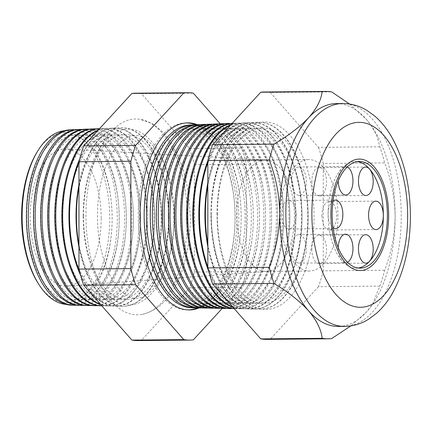 <?xml version="1.0" encoding="UTF-8"?>
<svg xmlns="http://www.w3.org/2000/svg" width="432" height="432" viewBox="0 0 432 432"><rect width="100%" height="100%" fill="white"/><g stroke="black" fill="none" stroke-linecap="round" stroke-linejoin="round"><path stroke-width="0.32" stroke-dasharray="2.16 1.62" d="M347.252 166.941A14.224 7.366 89.5 0 0 345.47 166.536A14.224 7.366 89.5 0 0 338.234 180.576A14.224 7.366 89.5 0 0 338.234 180.857M291.584 181.008A14.224 7.366 89.5 0 0 299.084 195.421A14.224 7.366 89.5 0 0 306.315 181.386A14.224 7.366 89.5 0 0 298.82 166.973A14.224 7.366 89.5 0 0 291.584 181.008M311.812 181.526A14.224 7.366 89.5 0 0 319.313 195.939A14.224 7.366 89.5 0 0 326.549 181.899A14.224 7.366 89.5 0 0 319.048 167.486A14.224 7.366 89.5 0 0 311.812 181.526M321.926 215.606A14.224 7.366 89.5 0 0 329.427 230.018A14.224 7.366 89.5 0 0 336.663 215.984A14.224 7.366 89.5 0 0 329.162 201.571A14.224 7.366 89.5 0 0 321.926 215.606M311.812 249.178A14.224 7.366 89.5 0 0 319.313 263.59A14.224 7.366 89.5 0 0 326.549 249.55A14.224 7.366 89.5 0 0 319.048 235.138A14.224 7.366 89.5 0 0 311.812 249.178M338.24 247.682A14.224 7.366 89.5 0 0 338.234 248.233A14.224 7.366 89.5 0 0 345.735 262.64A14.224 7.366 89.5 0 0 347.447 262.235M291.584 248.665A14.224 7.366 89.5 0 0 299.084 263.077A14.224 7.366 89.5 0 0 306.315 249.037A14.224 7.366 89.5 0 0 298.82 234.625A14.224 7.366 89.5 0 0 291.584 248.665M333.013 200.869A14.224 7.366 89.5 0 0 328.12 214.148A14.224 7.366 89.5 0 0 333.056 227.702M281.47 214.58A14.224 7.366 89.5 0 0 288.97 228.992A14.224 7.366 89.5 0 0 296.201 214.952A14.224 7.366 89.5 0 0 288.706 200.54A14.224 7.366 89.5 0 0 281.47 214.58M357.248 161.627A53.347 27.621 89.5 0 0 355.217 161.503A53.347 27.621 89.5 0 0 328.088 214.148A53.347 27.621 89.5 0 0 356.211 268.191A53.347 27.621 89.5 0 0 358.241 268.029M337.921 216.016A55.717 28.852 89.5 0 0 308.545 159.565A55.717 28.852 89.5 0 0 280.211 214.547A55.717 28.852 89.5 0 0 309.582 270.999A55.717 28.852 89.5 0 0 337.921 216.016M83.203 215.806A87.896 45.511 -90.5 0 1 128.72 129.076A87.896 45.511 -90.5 0 1 174.236 218.117A87.896 45.511 -90.5 0 1 128.72 304.841A87.896 45.511 -90.5 0 1 83.203 215.806M187.369 218.171A97.924 50.706 -90.5 0 1 141.998 314.388A97.924 50.706 -90.5 0 1 85.952 215.595A97.924 50.706 -90.5 0 1 140.184 119.302A97.924 50.706 -90.5 0 1 187.369 218.171M26.698 216.427A82.49 42.714 -90.5 0 1 65.68 135.248A82.49 42.714 -90.5 0 1 111.483 204.217A82.49 42.714 -90.5 0 1 112.136 218.597A82.49 42.714 -90.5 0 1 111.721 230.018A82.49 42.714 -90.5 0 1 66.447 299.716A82.49 42.714 -90.5 0 1 26.698 216.427M66.112 304.355A86.881 44.987 89.5 0 0 111.672 230.71A86.881 44.987 89.5 0 0 112.109 218.673A86.881 44.987 89.5 0 0 111.418 203.531A86.881 44.987 89.5 0 0 64.498 130.745M70.313 129.784A87.723 45.425 -90.5 0 1 117.277 218.641A87.723 45.425 -90.5 0 1 71.944 305.203M33.799 216.362A82.49 42.714 -90.5 0 1 72.781 135.184A82.49 42.714 -90.5 0 1 118.584 204.147A82.49 42.714 -90.5 0 1 119.232 218.527A82.49 42.714 -90.5 0 1 118.822 229.954A82.49 42.714 -90.5 0 1 73.548 299.651A82.49 42.714 -90.5 0 1 33.799 216.362M76.491 305.154A87.782 45.452 89.5 0 0 118.762 230.785A87.782 45.452 89.5 0 0 119.2 218.624A87.782 45.452 89.5 0 0 118.508 203.321A87.782 45.452 89.5 0 0 74.86 129.751M77.512 129.497A87.944 45.538 -90.5 0 1 124.594 218.576A87.944 45.538 -90.5 0 1 79.148 305.359M40.894 216.292A82.49 42.714 -90.5 0 1 79.882 135.119A82.49 42.714 -90.5 0 1 125.68 204.082A82.49 42.714 -90.5 0 1 126.333 218.462A82.49 42.714 -90.5 0 1 125.923 229.889A82.49 42.714 -90.5 0 1 80.644 299.587A82.49 42.714 -90.5 0 1 40.894 216.292M83.587 305.289A87.998 45.565 89.5 0 0 125.858 230.753A87.998 45.565 89.5 0 0 126.301 218.56A87.998 45.565 89.5 0 0 125.604 203.224A87.998 45.565 89.5 0 0 81.95 129.481M84.704 129.211A88.166 45.652 -90.5 0 1 131.906 218.511A88.166 45.652 -90.5 0 1 86.346 305.51M47.995 216.227A82.49 42.714 -90.5 0 1 86.978 135.054A82.49 42.714 -90.5 0 1 132.781 204.017A82.49 42.714 -90.5 0 1 133.434 218.398A82.49 42.714 -90.5 0 1 133.018 229.824A82.49 42.714 -90.5 0 1 87.745 299.516A82.49 42.714 -90.5 0 1 47.995 216.227M90.677 305.429A88.209 45.673 89.5 0 0 132.953 230.72A88.209 45.673 89.5 0 0 133.396 218.5A88.209 45.673 89.5 0 0 132.7 203.121A88.209 45.673 89.5 0 0 89.041 129.211M91.903 128.925A88.387 45.765 -90.5 0 1 139.223 218.452A88.387 45.765 -90.5 0 1 93.55 305.667M55.096 216.162A82.49 42.714 -90.5 0 1 94.079 134.984A82.49 42.714 -90.5 0 1 139.876 203.953A82.49 42.714 -90.5 0 1 140.53 218.333A82.49 42.714 -90.5 0 1 140.119 229.759A82.49 42.714 -90.5 0 1 94.846 299.452A82.49 42.714 -90.5 0 1 55.096 216.162M97.772 305.57A88.425 45.787 89.5 0 0 140.049 230.688A88.425 45.787 89.5 0 0 140.492 218.435A88.425 45.787 89.5 0 0 139.795 203.024A88.425 45.787 89.5 0 0 96.131 128.941M99.101 128.633A88.609 45.878 -90.5 0 1 146.54 218.387A88.609 45.878 -90.5 0 1 100.748 305.818M62.192 216.097A82.49 42.714 -90.5 0 1 101.18 134.919A82.49 42.714 -90.5 0 1 146.977 203.882A82.49 42.714 -90.5 0 1 147.631 218.263A82.49 42.714 -90.5 0 1 147.22 229.689A82.49 42.714 -90.5 0 1 101.941 299.387A82.49 42.714 -90.5 0 1 62.192 216.097M101.839 305.84A88.636 45.895 89.5 0 0 147.15 230.656A88.636 45.895 89.5 0 0 147.593 218.376A88.636 45.895 89.5 0 0 146.891 202.927A88.636 45.895 89.5 0 0 100.138 128.596A88.636 45.895 89.5 0 0 99.576 128.623L100.138 128.596M98.275 130.043A88.825 45.997 -90.5 0 1 106.299 128.347A88.825 45.997 -90.5 0 1 153.857 218.322A88.825 45.997 -90.5 0 1 107.951 305.969A88.825 45.997 -90.5 0 1 100.899 304.771M69.293 216.032A82.49 42.714 -90.5 0 1 108.275 134.854A82.49 42.714 -90.5 0 1 154.078 203.818A82.49 42.714 -90.5 0 1 154.732 218.198A82.49 42.714 -90.5 0 1 154.316 229.624A82.49 42.714 -90.5 0 1 109.042 299.322A82.49 42.714 -90.5 0 1 69.293 216.032M100.564 304.387A88.852 46.008 89.5 0 0 108.772 305.991A88.852 46.008 89.5 0 0 154.246 230.623A88.852 46.008 89.5 0 0 154.688 218.311A88.852 46.008 89.5 0 0 153.986 202.824A88.852 46.008 89.5 0 0 107.12 128.315A88.852 46.008 89.5 0 0 97.821 130.534M79.585 159.295A89.046 46.111 -90.5 0 1 113.497 128.061A89.046 46.111 -90.5 0 1 161.168 218.257A89.046 46.111 -90.5 0 1 115.155 306.126A89.046 46.111 -90.5 0 1 80.665 275.53M76.388 215.962A82.49 42.714 -90.5 0 1 115.376 134.789A82.49 42.714 -90.5 0 1 161.174 203.753A82.49 42.714 -90.5 0 1 161.827 218.133A82.49 42.714 -90.5 0 1 161.417 229.559A82.49 42.714 -90.5 0 1 116.143 299.252A82.49 42.714 -90.5 0 1 76.388 215.962M79.634 271.766A89.068 46.116 89.5 0 0 115.76 306.137A89.068 46.116 89.5 0 0 161.341 230.585A89.068 46.116 89.5 0 0 161.784 218.252A89.068 46.116 89.5 0 0 161.082 202.727A89.068 46.116 89.5 0 0 114.102 128.034A89.068 46.116 89.5 0 0 78.953 162.232M78.953 184.685A89.267 46.224 -90.5 0 1 120.695 127.775A89.267 46.224 -90.5 0 1 168.485 218.192A89.267 46.224 -90.5 0 1 122.353 306.277A89.267 46.224 -90.5 0 1 78.953 247.153M83.489 215.897A82.49 42.714 -90.5 0 1 122.477 134.725A82.49 42.714 -90.5 0 1 168.275 203.688A82.49 42.714 -90.5 0 1 168.928 218.068A82.49 42.714 -90.5 0 1 168.512 229.495A82.49 42.714 -90.5 0 1 123.239 299.187A82.49 42.714 -90.5 0 1 83.489 215.897M78.953 245.068A89.278 46.229 89.5 0 0 122.747 306.288A89.278 46.229 89.5 0 0 168.437 230.553A89.278 46.229 89.5 0 0 168.885 218.187A89.278 46.229 89.5 0 0 168.178 202.624A89.278 46.229 89.5 0 0 121.084 127.759A89.278 46.229 89.5 0 0 78.953 186.743M144.347 215.239A87.637 45.382 -90.5 0 1 185.765 128.995A87.637 45.382 -90.5 0 1 234.425 202.268A87.637 45.382 -90.5 0 1 235.116 217.544A87.637 45.382 -90.5 0 1 234.679 229.684A87.637 45.382 -90.5 0 1 186.581 303.728A87.637 45.382 -90.5 0 1 144.347 215.239M187.72 309.89A93.474 48.4 -90.5 0 1 186.775 309.884A93.474 48.4 -90.5 0 1 138.267 215.19A93.474 48.4 -90.5 0 1 185.036 122.969A93.474 48.4 -90.5 0 1 185.981 122.947M195.599 124.789A93.474 48.4 -90.5 0 1 234.338 201.355A93.474 48.4 -90.5 0 1 235.078 217.647A93.474 48.4 -90.5 0 1 234.614 230.596A93.474 48.4 -90.5 0 1 197.305 307.87M199.19 307.913A93.533 48.433 89.5 0 0 237.001 217.631A93.533 48.433 89.5 0 0 197.489 124.708M189.875 125.01A91.384 47.32 -90.5 0 1 238.799 217.577A91.384 47.32 -90.5 0 1 191.576 307.751M150.433 215.185A87.637 45.382 -90.5 0 1 191.851 128.941A87.637 45.382 -90.5 0 1 240.511 202.208A87.637 45.382 -90.5 0 1 241.202 217.485A87.637 45.382 -90.5 0 1 240.764 229.624A87.637 45.382 -90.5 0 1 192.661 303.669A87.637 45.382 -90.5 0 1 150.433 215.185M195.831 307.768A91.46 47.358 89.5 0 0 240.721 230.224A91.46 47.358 89.5 0 0 241.18 217.555A91.46 47.358 89.5 0 0 240.457 201.614A91.46 47.358 89.5 0 0 194.13 124.918M196.042 124.767A91.573 47.417 -90.5 0 1 245.068 217.523A91.573 47.417 -90.5 0 1 197.748 307.886M156.519 215.125A87.637 45.382 -90.5 0 1 197.937 128.882A87.637 45.382 -90.5 0 1 246.591 202.154A87.637 45.382 -90.5 0 1 247.288 217.431A87.637 45.382 -90.5 0 1 246.85 229.57A87.637 45.382 -90.5 0 1 198.747 303.615A87.637 45.382 -90.5 0 1 156.519 215.125M201.911 307.892A91.643 47.45 89.5 0 0 246.802 230.197A91.643 47.45 89.5 0 0 247.261 217.501A91.643 47.45 89.5 0 0 246.537 201.528A91.643 47.45 89.5 0 0 200.205 124.681M202.214 124.519A91.762 47.515 -90.5 0 1 251.338 217.469A91.762 47.515 -90.5 0 1 203.92 308.016M162.605 215.071A87.637 45.382 -90.5 0 1 204.023 128.828A87.637 45.382 -90.5 0 1 252.677 202.095A87.637 45.382 -90.5 0 1 253.373 217.372A87.637 45.382 -90.5 0 1 252.936 229.511A87.637 45.382 -90.5 0 1 204.833 303.556A87.637 45.382 -90.5 0 1 162.605 215.071M207.992 308.016A91.827 47.547 89.5 0 0 252.887 230.17A91.827 47.547 89.5 0 0 253.346 217.447A91.827 47.547 89.5 0 0 252.617 201.442A91.827 47.547 89.5 0 0 206.285 124.443M208.381 124.27A91.951 47.612 -90.5 0 1 257.612 217.409A91.951 47.612 -90.5 0 1 210.092 308.146M168.685 215.012A87.637 45.382 -90.5 0 1 210.103 128.768A87.637 45.382 -90.5 0 1 258.763 202.041A87.637 45.382 -90.5 0 1 259.459 217.318A87.637 45.382 -90.5 0 1 259.016 229.457A87.637 45.382 -90.5 0 1 210.919 303.502A87.637 45.382 -90.5 0 1 168.685 215.012M214.072 308.135A92.011 47.644 89.5 0 0 258.968 230.143A92.011 47.644 89.5 0 0 259.427 217.393A92.011 47.644 89.5 0 0 258.703 201.355A92.011 47.644 89.5 0 0 212.36 124.211M214.553 124.027A92.14 47.709 -90.5 0 1 263.882 217.355A92.14 47.709 -90.5 0 1 216.265 308.281M174.771 214.958A87.637 45.382 -90.5 0 1 216.189 128.714A87.637 45.382 -90.5 0 1 264.848 201.982A87.637 45.382 -90.5 0 1 265.54 217.258A87.637 45.382 -90.5 0 1 265.102 229.397A87.637 45.382 -90.5 0 1 217.004 303.442A87.637 45.382 -90.5 0 1 174.771 214.958M220.153 308.259A92.194 47.736 89.5 0 0 265.054 230.11A92.194 47.736 89.5 0 0 265.513 217.345A92.194 47.736 89.5 0 0 264.784 201.274A92.194 47.736 89.5 0 0 218.441 123.973M220.72 123.779A92.329 47.812 -90.5 0 1 270.151 217.301A92.329 47.812 -90.5 0 1 222.437 308.41M180.857 214.898A87.637 45.382 -90.5 0 1 222.275 128.66A87.637 45.382 -90.5 0 1 270.934 201.928A87.637 45.382 -90.5 0 1 271.625 217.204A87.637 45.382 -90.5 0 1 271.188 229.343A87.637 45.382 -90.5 0 1 223.09 303.388A87.637 45.382 -90.5 0 1 180.857 214.898M226.233 308.378A92.372 47.833 89.5 0 0 271.134 230.083A92.372 47.833 89.5 0 0 271.598 217.291A92.372 47.833 89.5 0 0 270.864 201.188A92.372 47.833 89.5 0 0 224.516 123.741M226.892 123.53A92.518 47.909 -90.5 0 1 276.421 217.247A92.518 47.909 -90.5 0 1 228.609 308.54M186.943 214.844A87.637 45.382 -90.5 0 1 228.361 128.601A87.637 45.382 -90.5 0 1 277.02 201.868A87.637 45.382 -90.5 0 1 277.711 217.145A87.637 45.382 -90.5 0 1 277.274 229.284A87.637 45.382 -90.5 0 1 229.171 303.334A87.637 45.382 -90.5 0 1 186.943 214.844M232.313 308.497A92.556 47.925 89.5 0 0 277.214 230.056A92.556 47.925 89.5 0 0 277.679 217.237A92.556 47.925 89.5 0 0 276.95 201.101A92.556 47.925 89.5 0 0 230.596 123.509M232.216 123.336A92.707 48.006 -90.5 0 1 233.059 123.287A92.707 48.006 -90.5 0 1 282.69 217.193A92.707 48.006 -90.5 0 1 234.781 308.675A92.707 48.006 -90.5 0 1 234.241 308.659M193.028 214.785A87.637 45.382 -90.5 0 1 234.446 128.547A87.637 45.382 -90.5 0 1 283.1 201.814A87.637 45.382 -90.5 0 1 283.797 217.091A87.637 45.382 -90.5 0 1 283.36 229.23A87.637 45.382 -90.5 0 1 235.256 303.275A87.637 45.382 -90.5 0 1 193.028 214.785M234.198 308.605A92.74 48.022 89.5 0 0 235.84 308.696A92.74 48.022 89.5 0 0 283.3 230.029A92.74 48.022 89.5 0 0 283.765 217.183A92.74 48.022 89.5 0 0 283.03 201.015A92.74 48.022 89.5 0 0 234.112 123.244A92.74 48.022 89.5 0 0 232.157 123.401M230.872 124.799A92.896 48.103 -90.5 0 1 239.225 123.039A92.896 48.103 -90.5 0 1 288.965 217.139A92.896 48.103 -90.5 0 1 240.953 308.804A92.896 48.103 -90.5 0 1 233.145 307.406M199.114 214.731A87.637 45.382 -90.5 0 1 240.532 128.488A87.637 45.382 -90.5 0 1 289.186 201.755A87.637 45.382 -90.5 0 1 289.883 217.031A87.637 45.382 -90.5 0 1 289.44 229.171A87.637 45.382 -90.5 0 1 241.342 303.221A87.637 45.382 -90.5 0 1 199.114 214.731M232.762 306.968A92.923 48.114 89.5 0 0 241.828 308.826A92.923 48.114 89.5 0 0 289.381 230.002A92.923 48.114 89.5 0 0 289.845 217.129A92.923 48.114 89.5 0 0 289.111 200.929A92.923 48.114 89.5 0 0 240.1 123.007A92.923 48.114 89.5 0 0 230.391 125.318M207.835 160.666A93.085 48.2 -90.5 0 1 245.398 122.796A93.085 48.2 -90.5 0 1 295.234 217.08A93.085 48.2 -90.5 0 1 247.131 308.939A93.085 48.2 -90.5 0 1 224.743 297.832M205.195 214.672A87.637 45.382 -90.5 0 1 246.613 128.434A87.637 45.382 -90.5 0 1 295.272 201.701A87.637 45.382 -90.5 0 1 295.969 216.977A87.637 45.382 -90.5 0 1 295.526 229.117A87.637 45.382 -90.5 0 1 247.428 303.161A87.637 45.382 -90.5 0 1 205.195 214.672M207.835 267.17A93.107 48.211 89.5 0 0 247.817 308.95A93.107 48.211 89.5 0 0 295.466 229.975A93.107 48.211 89.5 0 0 295.931 217.075A93.107 48.211 89.5 0 0 295.196 200.848A93.107 48.211 89.5 0 0 246.083 122.769A93.107 48.211 89.5 0 0 207.835 162.508M207.835 182.606A93.274 48.298 -90.5 0 1 251.564 122.548A93.274 48.298 -90.5 0 1 301.504 217.026A93.274 48.298 -90.5 0 1 253.303 309.069A93.274 48.298 -90.5 0 1 207.835 246.694M211.28 214.618A87.637 45.382 -90.5 0 1 252.698 128.374A87.637 45.382 -90.5 0 1 301.358 201.641A87.637 45.382 -90.5 0 1 302.049 216.923A87.637 45.382 -90.5 0 1 301.612 229.057A87.637 45.382 -90.5 0 1 253.514 303.107A87.637 45.382 -90.5 0 1 211.28 214.618M207.835 243.934A93.29 48.308 89.5 0 0 253.805 309.08A93.29 48.308 89.5 0 0 301.547 229.943A93.29 48.308 89.5 0 0 302.017 217.021A93.29 48.308 89.5 0 0 301.277 200.761A93.29 48.308 89.5 0 0 252.072 122.526A93.29 48.308 89.5 0 0 207.835 185.328M210.973 214.515A93.463 48.395 -90.5 0 1 257.737 122.299A93.463 48.395 -90.5 0 1 307.773 216.972A93.463 48.395 -90.5 0 1 259.475 309.199A93.463 48.395 -90.5 0 1 210.973 214.515M217.366 214.558A87.637 45.382 -90.5 0 1 258.784 128.32A87.637 45.382 -90.5 0 1 307.444 201.587A87.637 45.382 -90.5 0 1 308.135 216.864A87.637 45.382 -90.5 0 1 307.697 229.003A87.637 45.382 -90.5 0 1 259.6 303.048A87.637 45.382 -90.5 0 1 217.366 214.558M211.286 214.51A93.474 48.4 -90.5 0 1 258.055 122.288A93.474 48.4 -90.5 0 1 307.357 200.675A93.474 48.4 -90.5 0 1 308.097 216.972A93.474 48.4 -90.5 0 1 307.633 229.916A93.474 48.4 -90.5 0 1 259.794 309.204A93.474 48.4 -90.5 0 1 211.286 214.51M217.048 214.456A93.652 48.492 -90.5 0 1 265.545 122.045A93.652 48.492 -90.5 0 1 314.042 216.918A93.652 48.492 -90.5 0 1 265.545 309.328A93.652 48.492 -90.5 0 1 217.048 214.456M36.958 152.264A85.099 44.064 -90.5 0 1 84.067 140.692A85.099 44.064 -90.5 0 1 109.739 218.662A85.099 44.064 -90.5 0 1 84.78 294.705A85.099 44.064 -90.5 0 1 38.178 283.349M336.377 103.588A111.434 57.699 -90.5 0 1 366.266 119.254A111.434 57.699 -90.5 0 1 371.509 125.987A111.434 57.699 -90.5 0 1 395.123 216.481C394.816 235.165 391.322 253.093 384.637 270.259A123.692 64.049 -90.5 0 1 379.858 286.114L372.535 304.333L366.266 312.244L350.838 325.885M294.397 216.421A55.717 28.852 -90.5 0 1 267.025 271.361A55.717 28.852 -90.5 0 1 266.063 271.404A55.717 28.852 -90.5 0 1 236.693 214.952A55.717 28.852 -90.5 0 1 265.027 159.97A55.717 28.852 -90.5 0 1 265.988 159.991A55.717 28.852 -90.5 0 1 294.397 216.421M101.18 218.446A68.569 35.505 -90.5 0 1 67.489 286.06A68.569 35.505 -90.5 0 1 30.159 216.643A68.569 35.505 -90.5 0 1 66.215 149.008A68.569 35.505 -90.5 0 1 101.18 218.446M221.146 293.728A93.085 48.2 -90.5 0 1 208.769 271.517M264.395 91.994A123.692 64.049 -90.5 0 1 270.324 92.47L331.706 91.903M349.526 104.026L366.266 119.254L371.147 125.469L377.023 136.285L379.858 146.804A123.692 64.049 -90.5 0 1 384.637 162.902C391.316 179.912 394.81 197.775 395.123 216.481A111.434 57.699 -90.5 0 1 373.162 303.394A111.434 57.699 -90.5 0 1 366.266 312.244A111.434 57.699 -90.5 0 1 338.45 326.446M270.324 92.47L318.476 147.377L379.858 146.804M318.476 147.377A123.692 64.049 -90.5 0 1 323.255 163.469L384.637 162.902M323.255 163.469L323.255 270.832L384.637 270.259M323.255 270.832A123.692 64.049 -90.5 0 1 318.476 286.686L379.858 286.114M318.476 286.686L270.324 339.142L331.706 338.569M270.324 339.142A123.692 64.049 -90.5 0 1 266.695 339.374M135.508 93.199A123.692 64.049 -90.5 0 1 141.437 93.668L189.594 148.576A123.692 64.049 -90.5 0 1 194.368 164.668L194.368 272.03A123.692 64.049 -90.5 0 1 189.594 287.885L141.437 340.34A123.692 64.049 -90.5 0 1 137.813 340.573M141.437 340.34L193.342 339.86M189.594 287.885L241.499 287.399A123.692 64.049 89.5 0 0 246.272 271.55L246.272 164.187A123.692 64.049 89.5 0 0 241.499 148.09L220.196 123.806M222.215 308.405L241.499 287.399M194.368 272.03L246.272 271.55M194.368 164.668L246.272 164.187M189.594 148.576L241.499 148.09M141.437 93.668L193.342 93.188M342.511 103.529A111.434 57.699 -90.5 0 1 401.252 216.427A111.434 57.699 -90.5 0 1 344.585 326.392M299.084 195.421L345.735 194.989M319.313 195.939L365.963 195.502M329.427 230.018L376.078 229.586M319.313 263.59L365.963 263.158M299.084 263.077L345.735 262.64M288.97 228.992L335.621 228.56M356.211 268.191L360.266 268.153M308.545 159.565L265.027 159.97M309.582 270.999L266.063 271.404M355.217 161.503L359.278 161.465M288.706 200.54L335.356 200.108M298.82 234.625L345.47 234.193M319.048 235.138L365.699 234.706M329.162 201.571L375.813 201.134M319.048 167.486L365.699 167.054M298.82 166.973L345.47 166.536M173.804 218.074C173.772 204.282 172.147 191.257 168.928 179.005C165.197 165.299 160.18 154.548 153.878 146.756C147.091 138.883 140.762 135.124 134.887 135.486C128.984 135.232 122.699 139.142 116.024 147.215C109.717 155.374 104.836 166.579 101.38 180.824C98.804 191.835 97.508 203.467 97.486 215.714C97.151 241.812 104.63 271.274 117.326 286.929C124.146 294.872 130.502 298.663 136.404 298.301C141.145 298.021 146.464 297.124 155.196 286.664C166.255 272.851 173.988 245.716 173.804 218.074M141.998 314.388C173.81 307.411 189.875 264.46 190.399 218.074L188.536 192.262L183.065 168.194L172.19 143.964L163.102 132.149L152.496 123.752L140.184 119.302M111.483 204.217L111.418 203.531M118.584 204.147L118.508 203.321M125.68 204.082L125.604 203.224M132.781 204.017L132.7 203.121M139.876 203.953L139.795 203.024M146.977 203.882L146.891 202.927M154.078 203.818L153.986 202.824M161.174 203.753L161.082 202.727M168.275 203.688L168.178 202.624M234.425 202.268L234.338 201.355M186.775 309.884L188.671 309.928M240.511 202.208L240.457 201.614M246.591 202.154L246.537 201.528M252.677 202.095L252.617 201.442M258.763 202.041L258.703 201.355M264.848 201.982L264.784 201.274M270.934 201.928L270.864 201.188M277.02 201.868L276.95 201.101M283.1 201.814L283.03 201.015M289.186 201.755L289.111 200.929M295.272 201.701L295.196 200.848M301.358 201.641L301.277 200.761M307.444 201.587L307.357 200.675M267.025 271.361L67.489 286.06M257.737 122.299L258.055 122.288M251.564 122.548L252.072 122.526M245.398 122.796L246.083 122.769M239.225 123.039L240.1 123.007M233.059 123.287L234.112 123.244M120.695 127.775L121.084 127.759M113.497 128.061L114.102 128.034M106.299 128.347L107.12 128.315M107.951 305.969L108.772 305.991M115.155 306.126L115.76 306.137M122.353 306.277L122.747 306.288M234.781 308.675L235.84 308.696M240.953 308.804L241.828 308.826M247.131 308.939L247.817 308.95M253.303 309.069L253.805 309.08M259.475 309.199L259.794 309.204M265.988 159.991L66.215 149.008M373.162 303.394L372.535 304.333M371.509 125.987L371.147 125.469M307.697 229.003L307.633 229.916M301.612 229.057L301.547 229.943M295.526 229.117L295.466 229.975M289.44 229.171L289.381 230.002M283.36 229.23L283.3 230.029M277.274 229.284L277.214 230.056M271.188 229.343L271.134 230.083M265.102 229.397L265.054 230.11M259.016 229.457L258.968 230.143M252.936 229.511L252.887 230.17M246.85 229.57L246.802 230.197M240.764 229.624L240.721 230.224M185.036 122.969L186.926 122.893M234.679 229.684L234.614 230.596M168.512 229.495L168.437 230.553M161.417 229.559L161.341 230.585M154.316 229.624L154.246 230.623M147.22 229.689L147.15 230.656M140.119 229.759L140.049 230.688M133.018 229.824L132.953 230.72M125.923 229.889L125.858 230.753M118.822 229.954L118.762 230.785M111.721 230.018L111.672 230.71"/><path stroke-width="0.65" d="M338.234 180.857A14.224 7.366 89.5 0 0 345.735 194.989A14.224 7.366 89.5 0 0 352.966 180.949A14.224 7.366 89.5 0 0 347.252 166.941M358.463 181.089A14.224 7.366 89.5 0 0 365.963 195.502A14.224 7.366 89.5 0 0 373.199 181.462A14.224 7.366 89.5 0 0 365.699 167.054A14.224 7.366 89.5 0 0 358.463 181.089M368.577 215.174A14.224 7.366 89.5 0 0 376.078 229.586A14.224 7.366 89.5 0 0 383.314 215.546A14.224 7.366 89.5 0 0 375.813 201.134A14.224 7.366 89.5 0 0 368.577 215.174M358.463 248.746A14.224 7.366 89.5 0 0 365.963 263.158A14.224 7.366 89.5 0 0 373.199 249.118A14.224 7.366 89.5 0 0 365.699 234.706A14.224 7.366 89.5 0 0 358.463 248.746M347.447 262.235A14.224 7.366 89.5 0 0 352.966 248.605A14.224 7.366 89.5 0 0 345.47 234.193A14.224 7.366 89.5 0 0 338.24 247.682M333.056 227.702A14.224 7.366 89.5 0 0 335.621 228.56A14.224 7.366 89.5 0 0 342.851 214.52A14.224 7.366 89.5 0 0 335.356 200.108A14.224 7.366 89.5 0 0 333.013 200.869M332.149 214.11A53.347 27.621 89.5 0 0 360.266 268.153A53.347 27.621 89.5 0 0 387.401 215.509A53.347 27.621 89.5 0 0 359.278 161.465A53.347 27.621 89.5 0 0 332.149 214.11M358.241 268.029A53.347 27.621 89.5 0 0 383.341 215.546A53.347 27.621 89.5 0 0 357.248 161.627M388.627 215.541A55.717 28.852 89.5 0 0 359.257 159.095A55.717 28.852 89.5 0 0 330.917 214.078A55.717 28.852 89.5 0 0 360.293 270.524A55.717 28.852 89.5 0 0 388.627 215.541A55.717 28.852 -90.5 0 1 360.293 270.524A55.717 28.852 -90.5 0 1 330.917 214.078A55.717 28.852 -90.5 0 1 359.257 159.095A55.717 28.852 -90.5 0 1 388.627 215.541M64.498 130.745A86.881 44.987 89.5 0 0 37.8 150.887A86.881 44.987 89.5 0 0 22.124 216.389A86.881 44.987 89.5 0 0 39.047 284.71A86.881 44.987 89.5 0 0 66.112 304.355M73.84 305.246L71.944 305.203A87.723 45.425 -90.5 0 1 26.417 216.335A87.723 45.425 -90.5 0 1 70.313 129.784L72.203 129.708A87.782 45.452 89.5 0 0 28.28 216.319A87.782 45.452 89.5 0 0 73.84 305.246A87.782 45.452 89.5 0 0 76.491 305.154M74.86 129.751A87.782 45.452 89.5 0 0 72.203 129.708M80.822 305.392L79.148 305.359A87.944 45.538 -90.5 0 1 33.507 216.265A87.944 45.538 -90.5 0 1 77.512 129.497L79.186 129.433A87.998 45.565 89.5 0 0 35.159 216.248A87.998 45.565 89.5 0 0 80.822 305.392A87.998 45.565 89.5 0 0 83.587 305.289M81.95 129.481A87.998 45.565 89.5 0 0 79.186 129.433M87.809 305.543L86.346 305.51A88.166 45.652 -90.5 0 1 40.592 216.194A88.166 45.652 -90.5 0 1 84.704 129.211L86.173 129.152A88.209 45.673 89.5 0 0 42.034 216.178A88.209 45.673 89.5 0 0 87.809 305.543A88.209 45.673 89.5 0 0 90.677 305.429M89.041 129.211A88.209 45.673 89.5 0 0 86.173 129.152M94.797 305.694L93.55 305.667A88.387 45.765 -90.5 0 1 47.682 216.124A88.387 45.765 -90.5 0 1 91.903 128.925L93.155 128.871A88.425 45.787 89.5 0 0 48.908 216.113A88.425 45.787 89.5 0 0 94.797 305.694A88.425 45.787 89.5 0 0 97.772 305.57M96.131 128.941A88.425 45.787 89.5 0 0 93.155 128.871M101.785 305.84L100.748 305.818A88.609 45.878 -90.5 0 1 54.767 216.054A88.609 45.878 -90.5 0 1 99.101 128.633L99.581 128.617A88.636 45.895 89.5 0 0 55.787 216.043A88.636 45.895 89.5 0 0 101.785 305.84A88.636 45.895 89.5 0 0 101.839 305.84M100.899 304.771A88.825 45.997 -90.5 0 1 61.857 215.984A88.825 45.997 -90.5 0 1 98.275 130.043M97.821 130.534A88.852 46.008 89.5 0 0 62.662 215.978A88.852 46.008 89.5 0 0 100.564 304.387M80.665 275.53A89.046 46.111 -90.5 0 1 68.942 215.914A89.046 46.111 -90.5 0 1 79.585 159.295M78.953 162.232A89.068 46.116 89.5 0 0 69.541 215.908A89.068 46.116 89.5 0 0 79.634 271.766M78.953 247.153A89.267 46.224 -90.5 0 1 76.027 215.843A89.267 46.224 -90.5 0 1 78.953 184.685M78.953 186.743A89.278 46.229 89.5 0 0 76.415 215.843A89.278 46.229 89.5 0 0 78.953 245.068M185.981 122.947A93.474 48.4 -90.5 0 1 195.599 124.789M197.489 124.708A93.533 48.433 89.5 0 0 186.926 122.893A93.533 48.433 89.5 0 0 140.13 215.174A93.533 48.433 89.5 0 0 188.671 309.928A93.533 48.433 89.5 0 0 199.19 307.913M197.305 307.87A93.474 48.4 -90.5 0 1 187.72 309.89M193.914 307.805L191.576 307.751A91.384 47.32 -90.5 0 1 144.148 215.174A91.384 47.32 -90.5 0 1 189.875 125.01L192.213 124.918A91.46 47.358 89.5 0 0 146.453 215.152A91.46 47.358 89.5 0 0 193.914 307.805A91.46 47.358 89.5 0 0 195.831 307.768M194.13 124.918A91.46 47.358 89.5 0 0 192.213 124.918M199.903 307.93L197.748 307.886A91.573 47.417 -90.5 0 1 150.223 215.114A91.573 47.417 -90.5 0 1 196.042 124.767L198.202 124.681A91.643 47.45 89.5 0 0 152.345 215.093A91.643 47.45 89.5 0 0 199.903 307.93A91.643 47.45 89.5 0 0 201.911 307.892M200.205 124.681A91.643 47.45 89.5 0 0 198.202 124.681M205.891 308.059L203.92 308.016A91.762 47.515 -90.5 0 1 156.298 215.055A91.762 47.515 -90.5 0 1 202.214 124.519L204.185 124.438A91.827 47.547 89.5 0 0 158.242 215.033A91.827 47.547 89.5 0 0 205.891 308.059A91.827 47.547 89.5 0 0 207.992 308.016M206.285 124.443A91.827 47.547 89.5 0 0 204.185 124.438M211.88 308.183L210.092 308.146A91.951 47.612 -90.5 0 1 162.373 214.996A91.951 47.612 -90.5 0 1 208.381 124.27L210.168 124.2A92.011 47.644 89.5 0 0 164.133 214.974A92.011 47.644 89.5 0 0 211.88 308.183A92.011 47.644 89.5 0 0 214.072 308.135M212.36 124.211A92.011 47.644 89.5 0 0 210.168 124.2M217.874 308.313L216.265 308.281A92.14 47.709 -90.5 0 1 168.448 214.936A92.14 47.709 -90.5 0 1 214.553 124.027L216.157 123.962A92.194 47.736 89.5 0 0 170.03 214.92A92.194 47.736 89.5 0 0 217.874 308.313A92.194 47.736 89.5 0 0 220.153 308.259M218.441 123.973A92.194 47.736 89.5 0 0 216.157 123.962M223.862 308.443L222.437 308.41A92.329 47.812 -90.5 0 1 174.523 214.877A92.329 47.812 -90.5 0 1 220.72 123.779L222.14 123.725A92.372 47.833 89.5 0 0 175.921 214.861A92.372 47.833 89.5 0 0 223.862 308.443A92.372 47.833 89.5 0 0 226.233 308.378M224.516 123.741A92.372 47.833 89.5 0 0 222.14 123.725M229.851 308.567L228.609 308.54A92.518 47.909 -90.5 0 1 180.598 214.812A92.518 47.909 -90.5 0 1 226.892 123.53L228.128 123.482A92.556 47.925 89.5 0 0 181.818 214.801A92.556 47.925 89.5 0 0 229.851 308.567A92.556 47.925 89.5 0 0 232.313 308.497M230.596 123.509A92.556 47.925 89.5 0 0 228.128 123.482M234.241 308.659A92.707 48.006 -90.5 0 1 186.673 214.753A92.707 48.006 -90.5 0 1 232.216 123.336M232.157 123.401A92.74 48.022 89.5 0 0 187.709 214.742A92.74 48.022 89.5 0 0 234.198 308.605M233.145 307.406A92.896 48.103 -90.5 0 1 192.748 214.693A92.896 48.103 -90.5 0 1 230.872 124.799M230.391 125.318A92.923 48.114 89.5 0 0 193.601 214.688A92.923 48.114 89.5 0 0 232.762 306.968M208.769 271.517A93.085 48.2 -90.5 0 1 198.823 214.634A93.085 48.2 -90.5 0 1 207.835 160.666M207.835 162.508A93.107 48.211 89.5 0 0 199.498 214.628A93.107 48.211 89.5 0 0 207.835 267.17M207.835 246.694A93.274 48.298 -90.5 0 1 204.898 214.574A93.274 48.298 -90.5 0 1 207.835 182.606M207.835 185.328A93.29 48.308 89.5 0 0 205.389 214.569A93.29 48.308 89.5 0 0 207.835 243.934M39.047 284.71L38.178 283.349A85.099 44.064 -90.5 0 1 21.6 216.427A85.099 44.064 -90.5 0 1 36.958 152.264L37.8 150.887M350.838 325.885L331.706 338.569A123.692 64.049 -90.5 0 1 328.077 338.801A123.692 64.049 -90.5 0 1 322.148 338.332C321.192 329.573 316.661 320.387 308.561 310.781C299.943 301.282 288.425 292.167 273.996 283.424A123.692 64.049 -90.5 0 1 269.217 267.332C275.902 250.16 279.401 232.232 279.704 213.554A111.434 57.699 -90.5 0 1 308.561 117.79A111.434 57.699 -90.5 0 1 336.377 103.588L342.511 103.529C351.227 103.54 359.37 105.835 366.946 110.414L374.744 116.046C381.202 121.635 386.791 128.52 391.511 136.701C403.942 158.987 410.238 185.479 410.4 216.178C410.276 245.468 404.46 270.848 392.958 292.313C388.39 300.58 382.93 307.573 376.58 313.276L368.885 319.054C361.4 323.773 353.3 326.219 344.585 326.392A111.434 57.699 -90.5 0 1 285.838 213.494A111.434 57.699 -90.5 0 1 342.511 103.529M224.743 297.832A93.085 48.2 -90.5 0 1 221.146 293.728M328.077 338.801L266.695 339.374A123.692 64.049 -90.5 0 1 260.766 338.899L212.614 283.997A123.692 64.049 -90.5 0 1 207.835 267.899L207.835 160.542A123.692 64.049 -90.5 0 1 212.614 144.688L260.766 92.232L322.148 91.66A123.692 64.049 -90.5 0 1 325.777 91.427A123.692 64.049 -90.5 0 1 331.706 91.903L349.526 104.026M260.766 92.232A123.692 64.049 -90.5 0 1 264.395 91.994L325.777 91.427M260.766 338.899L322.148 338.332M212.614 283.997L273.996 283.424M207.835 267.899L269.217 267.332M344.585 326.392L338.45 326.446A111.434 57.699 -90.5 0 1 308.561 310.781A111.434 57.699 -90.5 0 1 279.704 213.554C279.396 194.843 275.897 176.98 269.217 159.97A123.692 64.049 -90.5 0 1 273.996 144.115C288.295 135.745 299.813 126.97 308.561 117.79C316.607 108.718 321.138 100.008 322.148 91.66M207.835 160.542L269.217 159.97M212.614 144.688L273.996 144.115M189.718 340.092L137.813 340.573A123.692 64.049 -90.5 0 1 131.884 340.097L83.727 285.196A123.692 64.049 -90.5 0 1 78.953 269.098L78.953 161.741A123.692 64.049 -90.5 0 1 83.727 145.886L131.884 93.431A123.692 64.049 -90.5 0 1 135.508 93.199L187.412 92.713A123.692 64.049 89.5 0 0 183.789 92.945L135.632 145.406A123.692 64.049 89.5 0 0 130.858 161.255L130.858 268.618A123.692 64.049 89.5 0 0 135.632 284.715L183.789 339.617A123.692 64.049 89.5 0 0 189.718 340.092A123.692 64.049 89.5 0 0 193.342 339.86L222.215 308.405M131.884 93.431L183.789 92.945M83.727 145.886L135.632 145.406M78.953 161.741L130.858 161.255M78.953 269.098L130.858 268.618M83.727 285.196L135.632 284.715M131.884 340.097L183.789 339.617M220.196 123.806L193.342 93.188A123.692 64.049 89.5 0 0 187.412 92.713M407.657 216.027A92.47 47.882 89.5 0 0 359.775 122.353A92.47 47.882 89.5 0 0 311.888 213.592A92.47 47.882 89.5 0 0 359.775 307.265A92.47 47.882 89.5 0 0 407.657 216.027"/></g></svg>
